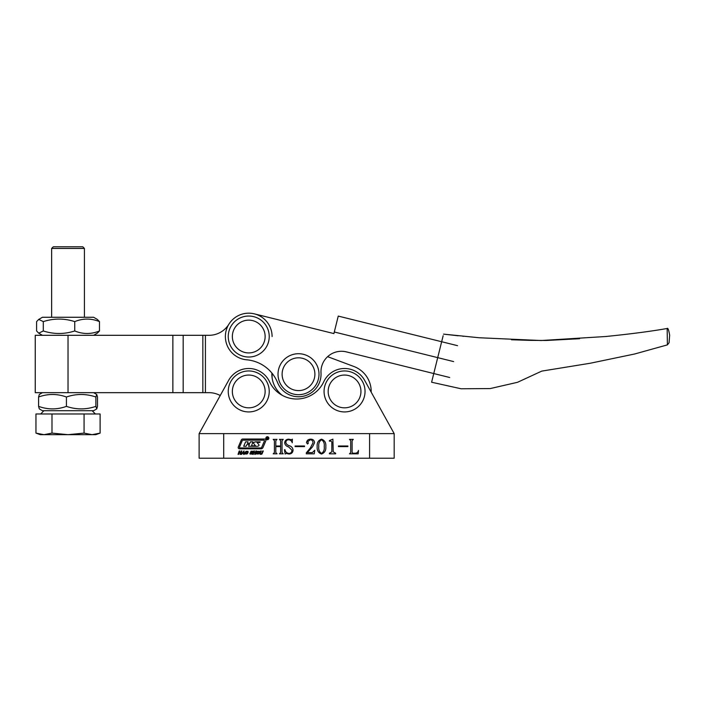 <?xml version="1.0" encoding="UTF-8"?>
<svg xmlns="http://www.w3.org/2000/svg" width="705" height="705" viewBox="0 0 705 705"><rect width="100%" height="100%" fill="white"/><g stroke="black" fill="none" stroke-linecap="round" stroke-linejoin="round"><path stroke-width="1.06" d="M265.873 438.237A1.498 1.498 0 0 0 267.362 439.726A1.498 1.498 0 0 0 268.861 438.237A1.498 1.498 0 0 0 267.362 436.739A1.498 1.498 0 0 0 265.873 438.237M268.649 438.237A1.278 1.278 0 0 0 267.362 436.959A1.278 1.278 0 0 0 266.085 438.237A1.278 1.278 0 0 0 267.362 439.515A1.278 1.278 0 0 0 268.649 438.237M259.017 445.155A0.855 0.855 0 0 0 258.735 444.529L257.017 442.449L259.81 442.449L260.154 441.885L255.756 441.885A2.987 2.987 0 0 0 253.932 442.502A0.855 0.855 0 0 0 253.879 443.815L255.501 445.798L251.526 445.798L252.928 441.859L250.487 441.859L249.579 443.612L247.614 443.612L248.054 441.859L245.622 441.859L243.683 446.274L246.124 446.274L247.164 444.203L249.35 444.414L248.557 446.274L257.131 446.274A2.987 2.987 0 0 0 258.576 445.904A0.855 0.855 0 0 0 259.017 445.155M264.498 440.757L264.102 440.167L243.04 440.167A0.855 0.855 0 0 0 242.256 440.678L239.409 447.367L239.806 447.957L260.586 447.957A1.278 1.278 0 0 0 261.767 447.181L264.498 440.757M265.944 440.29A1.278 1.278 0 0 0 264.657 439.012L242.828 439.012A1.71 1.71 0 0 0 241.26 440.052L238.29 447.032A1.278 1.278 0 0 0 239.462 448.812L261.009 448.812A2.133 2.133 0 0 0 262.974 447.516L265.838 440.792A1.278 1.278 0 0 0 265.944 440.29M267.433 437.4L267.979 439.021L267.38 438.202L266.895 439.021L266.895 437.4L267.433 437.4M256.514 453.958L256.488 452.654L257.413 451.359L259.466 451.359L259.502 452.654L258.568 453.958L256.514 453.958M250.539 452.381L251.042 451.218L252.848 451.262L252.901 451.976L251.87 451.411L251.13 451.826L252.452 452.874L251.967 454.09L249.975 454.029L249.993 453.218L251.033 453.932L251.896 453.482L250.539 452.381M241.604 454.355L241.022 454.355L244.018 450.936L244.159 454.355L243.577 454.355L243.516 453.359L242.353 453.359L241.604 454.355M352.112 440.643L352.112 452.557L352.879 453.227L355.179 453.227C356.942 453.103 358.052 452.169 358.51 450.416L358.175 453.826L349.495 453.826L350.702 452.557L350.702 440.643L349.495 439.374L353.311 439.374L352.112 440.643M332.883 439.171L333.236 451.887L335.642 453.227L335.642 453.826L329.42 453.826L329.42 453.227L331.826 451.905L331.826 441.92L330.971 441.18L329.42 441.18L329.42 440.572L332.883 439.171M310.315 447.983L312.958 442.907C313.002 440.969 312.086 439.92 310.218 439.77L307.75 441.674L308.341 443.163L307.556 443.991L306.534 442.74C306.825 440.466 308.156 439.277 310.544 439.171C312.994 439.162 314.333 440.343 314.562 442.731L312.615 446.714L307.336 452.619L312.315 452.619L314.765 450.213L314.254 453.826L306.331 453.826L306.331 452.786L310.315 447.983M291.879 450.116L288.601 446.899C286.274 446.291 284.961 444.908 284.644 442.74C285.014 440.422 286.389 439.233 288.768 439.171L291.517 439.77L292.381 439.171L292.258 442.784C291.685 440.925 290.478 439.92 288.636 439.77C286.856 439.823 285.93 440.757 285.851 442.573C286.327 444.194 287.49 445.243 289.341 445.71C291.57 446.432 292.813 447.904 293.077 450.125C292.839 452.628 291.465 453.932 288.944 454.029L286.248 453.43L285.146 454.029L284.45 449.781L284.952 449.614C285.402 451.914 286.759 453.183 289.006 453.43C290.971 453.262 291.932 452.161 291.879 450.116M394.174 458.206L394.174 433.619L199.118 433.619L228.667 380.312A22.948 22.948 0 0 1 269.539 381.74A29.91 29.91 0 0 0 323.762 381.74A22.948 22.948 0 0 1 364.626 380.312L394.174 433.619L394.174 458.206L199.118 458.206L199.118 433.619M282.035 440.643L282.035 452.557L283.243 453.826L279.427 453.826L280.634 452.566L280.634 446.6L275.814 446.6L275.814 452.566L277.021 453.826L273.205 453.826L274.412 452.557L274.412 440.643L273.205 439.374L277.021 439.374L275.814 440.643L275.814 446.001L280.634 446.001L280.634 440.643L279.427 439.374L283.243 439.374L282.035 440.643M304.525 446.6L295.087 446.6L295.087 446.001L304.525 446.001L304.525 446.6M325.807 446.556C326.159 450.336 324.732 452.822 321.533 454.029C318.272 452.857 316.827 450.363 317.171 446.556C316.853 442.784 318.308 440.317 321.533 439.171C324.732 440.334 326.151 442.802 325.807 446.556M347.891 446.6L338.453 446.6L338.453 446.001L347.891 446.001L347.891 446.6M238.052 454.355L239.215 450.98L239.815 450.98L239.339 452.363L240.749 452.363L241.233 450.98L241.833 450.98L240.661 454.355L240.061 454.355L240.59 452.822L239.18 452.822L238.651 454.355L238.052 454.355M245.067 453.958L245.04 452.654L245.966 451.359L248.019 451.359L248.063 452.654L247.12 453.958L245.067 453.958M252.69 454.355L253.862 450.98L254.461 450.98L253.985 452.363L255.395 452.363L255.88 450.98L256.479 450.98L255.307 454.355L254.708 454.355L255.236 452.822L253.826 452.822L253.298 454.355L252.69 454.355M259.854 453.341L260.674 450.98L261.273 450.98L260.462 453.324L260.947 453.932L261.872 453.324L262.692 450.98L263.291 450.98L261.925 454.073L260.788 454.39L259.898 454.064L259.854 453.341M324.203 446.556C324.626 443.489 323.736 441.224 321.533 439.77C319.339 441.277 318.422 443.542 318.783 446.556C318.387 449.614 319.303 451.905 321.533 453.43C323.736 451.923 324.626 449.631 324.203 446.556M243.525 452.901L243.516 451.667L242.67 452.901L243.525 452.901M247.49 451.667L246.283 451.667L245.596 453.641L246.803 453.641L247.49 451.667M258.929 451.667L257.73 451.667L257.043 453.641L258.25 453.641L258.929 451.667M267.274 437.452L267.398 438.149L267.274 437.452M327.622 356.66L353.892 366.494A26.631 26.631 0 0 1 371.183 392.147M282.326 395.364A26.631 26.631 0 0 1 271.892 373.068M667.406 344.877L669.08 342.727L669.653 335.227C668.737 329.861 667.899 327.622 667.159 328.486L667.406 344.877L634.667 353.989L590.111 363.269L541.784 371.103L517.479 382.313L490.213 388.57L461.061 388.763L431.61 382.225L443.154 335.695M449.675 377.492L346.393 351.883A20.489 20.489 0 0 0 321.004 372.927A22.534 22.534 0 0 1 277.62 382.674A36.88 36.88 0 0 0 246.688 359.797A23.353 23.353 0 0 1 226.067 330.909A23.353 23.353 0 0 1 254.364 313.866L333.906 333.588L338.25 316.087L457.563 345.679L338.25 316.087M272.095 336.532A23.353 23.353 0 0 0 254.364 313.866L333.906 333.588M344.551 370.953A20.489 20.489 0 0 1 365.04 391.442A20.489 20.489 0 0 1 344.551 411.931A20.489 20.489 0 0 1 324.071 391.442A20.489 20.489 0 0 1 344.551 370.953A20.489 20.489 0 0 0 324.071 391.442A20.489 20.489 0 0 0 344.551 411.931M228.878 324.238A23.353 23.353 0 0 1 209.024 335.307L35.25 335.307L35.25 392.667L209.024 392.667A23.353 23.353 0 0 1 220.233 395.54A23.353 23.353 0 0 0 209.024 392.667M272.095 377.686L272.095 373.315M248.742 370.953A20.489 20.489 0 0 1 269.231 391.442A20.489 20.489 0 0 1 248.742 411.931A20.489 20.489 0 0 1 228.253 391.442A20.489 20.489 0 0 1 248.742 370.953A20.489 20.489 0 0 0 228.253 391.442A20.489 20.489 0 0 0 248.742 411.931M248.742 316.043A20.489 20.489 0 0 1 269.231 336.532A20.489 20.489 0 0 1 248.742 357.021A20.489 20.489 0 0 1 228.253 336.532A20.489 20.489 0 0 1 248.742 316.043A20.489 20.489 0 0 0 228.253 336.532A20.489 20.489 0 0 0 248.742 357.021M298.506 353.716A20.489 20.489 0 0 1 318.995 374.205A20.489 20.489 0 0 1 298.506 394.694A20.489 20.489 0 0 1 278.017 374.205A20.489 20.489 0 0 1 298.506 353.716A20.489 20.489 0 0 0 278.017 374.205A20.489 20.489 0 0 0 298.506 394.694M51.641 248.433L53.28 246.794L82.785 246.794L84.424 248.433L51.641 248.433L51.641 317.276M51.994 413.976L100.11 413.976L100.11 433.108L92.091 434.668L100.11 433.108L95.818 434.668L92.091 434.668L84.071 433.108L68.032 434.668L51.994 433.108L43.974 434.668L35.955 433.108L35.955 413.976L51.994 413.976L51.994 433.108M84.071 413.976L84.071 433.108M35.955 433.108L40.247 434.668L92.091 434.668M74.748 330.962C64.287 334.329 53.809 334.329 43.296 330.962L38.74 333.174L36.59 330.962L36.59 321.612L38.74 319.4L43.296 321.612C53.756 318.246 64.234 318.246 74.748 321.612L74.748 330.962C83.014 334.329 91.253 334.329 99.475 330.962L97.325 333.174L93.642 335.307M38.74 319.4L42.423 317.276L93.642 317.276L97.325 319.4L99.475 321.612L99.475 330.962M43.296 321.612L43.296 330.962M74.748 321.612C82.97 318.246 91.209 318.246 99.475 321.612M42.423 410.698L93.642 410.698L96.752 408.909L95.88 406.362C86.081 409.728 76.263 409.728 66.42 406.362C57.167 409.728 47.887 409.728 38.581 406.362L39.313 408.909L42.423 410.698M42.423 392.667L39.313 394.465L38.581 397.003C47.887 393.646 57.167 393.646 66.42 397.003C76.21 393.646 86.036 393.646 95.88 397.003L95.88 406.362M95.88 397.003L96.752 394.465L97.484 397.003L97.484 406.362L96.752 408.909M38.581 397.003L38.581 406.362M66.42 397.003L66.42 406.362M223.705 458.206L223.705 433.619M369.587 458.206L369.587 433.619M453.615 361.586L334.302 331.993M344.551 407.834A16.391 16.391 0 0 0 360.942 391.442A16.391 16.391 0 0 0 344.551 375.051A16.391 16.391 0 0 0 328.169 391.442A16.391 16.391 0 0 0 344.551 407.834M68.032 335.307L68.032 392.667M205.419 335.307L205.419 392.667M172.866 335.307L172.866 392.667M183.177 335.307L183.177 392.667M202.846 335.307L202.846 392.667M248.742 407.834A16.391 16.391 0 0 0 265.133 391.442A16.391 16.391 0 0 0 248.742 375.051A16.391 16.391 0 0 0 232.35 391.442A16.391 16.391 0 0 0 248.742 407.834M248.742 352.923A16.391 16.391 0 0 0 265.133 336.532A16.391 16.391 0 0 0 248.742 320.14A16.391 16.391 0 0 0 232.35 336.532A16.391 16.391 0 0 0 248.742 352.923M298.506 390.596A16.391 16.391 0 0 0 314.897 374.205A16.391 16.391 0 0 0 298.506 357.814A16.391 16.391 0 0 0 282.115 374.205A16.391 16.391 0 0 0 298.506 390.596M667.291 328.486L667.15 328.495C650.451 331.412 629.926 334.082 605.586 336.523L541.167 340.524L479.127 337.748L443.533 334.126L458.038 335.774M579.572 338.717L546.366 340.471L530.204 340.374M529.702 340.356L511.513 339.775M463.52 336.329L462.859 336.267M43.939 410.698L40.661 413.976M92.126 410.698L95.404 413.976M84.424 248.433L84.424 317.276M42.423 335.307L38.74 333.174M93.642 392.667L96.752 394.465"/></g></svg>
